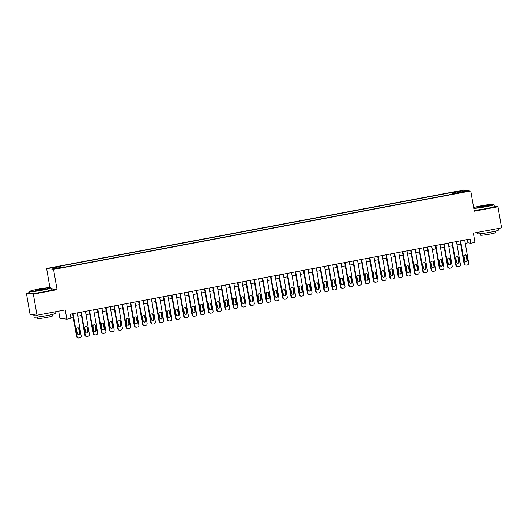<?xml version="1.0" encoding="UTF-8"?>
<svg xmlns="http://www.w3.org/2000/svg" width="528" height="528" viewBox="0 0 528 528"><rect width="100%" height="100%" fill="white"/><g stroke="black" fill="none" stroke-linecap="round" stroke-linejoin="round"><path stroke-width="0.79" d="M59.697 268.125L56.39 268.508L59.697 268.125M58.661 311.157L59.882 318.232L66.851 319.196L70.976 318.417L70.244 314.2L470.111 238.999L470.844 243.217L474.962 242.438L473.365 233.158L501.6 227.845L497.957 206.758L494.287 206.25M29.872 292.519L26.4 293.172L30.043 314.259L37.013 315.229L33.37 294.136L57.07 289.674L53.572 269.432L46.609 268.468L49.916 287.608M53.572 269.432L470.758 190.964L463.789 190.001L46.609 268.468M26.4 293.172L33.37 294.136M463.412 191.809L459.558 192.68L464.581 191.968L466.613 191.433L463.412 191.809L463.472 192.179M453.961 193.888L453.473 192.614L452.153 192.43L59.71 266.244L61.024 266.422L51.955 268.132L54.82 268.528L63.888 266.818L65.208 267.003L457.657 193.195L456.337 193.01L456.311 193.446M453.473 192.614L462.541 190.905L465.406 191.301L456.337 193.01M66.851 319.196L65.248 309.916L37.013 315.229M470.758 190.964L474.256 211.213L497.957 206.758M465.274 243.342L468.019 242.821L470.844 243.217M70.818 317.526L73.207 317.077M77.774 316.219L81.451 315.526M86.018 314.668L89.694 313.975M94.261 313.117L97.944 312.424M102.511 311.566L106.187 310.873M110.755 310.015L114.431 309.322M118.998 308.464L122.674 307.771M127.241 306.913L130.918 306.227M135.485 305.362L139.168 304.676M143.735 303.811L147.411 303.125M151.978 302.26L155.654 301.574M160.222 300.716L163.898 300.023M168.465 299.165L172.141 298.472M176.708 297.614L180.385 296.921M184.958 296.063L188.635 295.37M193.202 294.512L196.878 293.819M201.445 292.961L205.121 292.268M209.689 291.41L213.365 290.717M217.932 289.859L221.608 289.166M226.182 288.308L229.858 287.615M234.425 286.757L238.102 286.064M242.669 285.206L246.345 284.513M250.912 283.655L254.588 282.962M259.156 282.104L262.832 281.411M267.406 280.553L271.082 279.86M275.649 279.002L279.325 278.315M283.892 277.451L287.569 276.764M292.136 275.9L295.812 275.213M300.379 274.349L304.055 273.662M308.623 272.804L312.305 272.111M316.873 271.253L320.549 270.56M325.116 269.702L328.792 269.009M333.359 268.151L337.036 267.458M341.603 266.6L345.279 265.907M349.846 265.049L353.529 264.356M358.096 263.498L361.772 262.805M366.34 261.947L370.016 261.254M374.583 260.396L378.259 259.703M382.826 258.845L386.503 258.152M391.07 257.294L394.753 256.601M399.32 255.743L402.996 255.05M407.563 254.192L411.239 253.499M415.807 252.641L419.483 251.948M424.05 251.09L427.726 250.404M432.293 249.539L435.976 248.853M440.543 247.988L444.22 247.302M448.787 246.437L452.463 245.751M457.03 244.893L460.706 244.2M467.445 239.501L468.019 242.821M452.456 194.172L452.153 192.43M61.024 266.422L61.36 267.293M462.053 191.935L462.541 190.905M57.07 289.674L51.005 288.836M464.699 240.016L468.659 262.951A1.716 1.676 97.9 0 1 467.306 264.95L466.481 265.102A1.716 1.676 97.9 0 1 464.541 263.729L460.581 240.788M460.132 240.874L464.072 263.663L464.541 263.729M467.399 260.053A1.373 1.34 -82.1 0 1 465.887 261.664A1.373 1.34 -82.1 0 1 464.759 260.548L464.059 256.502A1.373 1.34 -82.1 0 1 465.564 254.892A1.373 1.34 -82.1 0 1 466.699 256.007L467.399 260.053L466.924 259.987A1.373 1.34 -82.1 0 1 465.656 261.611M465.326 254.879A1.373 1.34 -82.1 0 1 466.224 255.941L466.924 259.987M465.953 265.115L465.485 265.049A1.716 1.676 -82.1 0 1 464.072 263.663M473.715 208.098A10.468 0.719 -9.8 0 0 485.687 206.501A10.468 0.719 -9.8 0 0 493.673 204.356A10.468 0.719 -9.8 0 0 481.094 205.861A10.468 0.719 -9.8 0 0 473.636 207.623M493.673 204.356L493.97 204.56A10.725 0.739 170.2 0 1 494.003 204.607A10.725 0.739 170.2 0 1 485.786 206.758A10.725 0.739 170.2 0 1 473.768 208.402M484.539 206.342A5.234 0.363 170.2 0 1 478.249 207.095A5.234 0.363 170.2 0 1 482.242 206.026A5.234 0.363 170.2 0 1 488.539 205.319A5.234 0.363 170.2 0 1 484.539 206.342M488.09 205.524A4.976 0.343 -9.8 0 0 482.341 206.283A4.976 0.343 -9.8 0 0 478.744 207.141M498.128 228.499L498.406 230.089A10.725 0.739 170.2 0 1 490.189 232.241A10.725 0.739 170.2 0 1 477.266 233.739L477.041 232.465M493.819 229.31A10.725 0.739 170.2 0 1 489.826 230.129A10.725 0.739 170.2 0 1 485.423 230.888M495.535 231.106L495.779 232.538A7.722 0.535 170.2 0 1 489.865 234.089A7.722 0.535 170.2 0 1 480.559 235.165L480.308 233.732M494.003 204.607L494.327 206.468A10.725 0.739 170.2 0 1 486.11 208.619A10.725 0.739 170.2 0 1 474.085 210.256M42.537 289.846A10.468 0.719 -9.8 0 0 50.523 287.701A10.468 0.719 -9.8 0 0 37.943 289.212A10.468 0.719 -9.8 0 0 29.938 291.258A10.468 0.719 -9.8 0 0 42.537 289.846M50.523 287.701L50.82 287.912A10.725 0.739 170.2 0 1 50.853 287.958A10.725 0.739 170.2 0 1 42.636 290.11A10.725 0.739 170.2 0 1 29.713 291.608A10.725 0.739 170.2 0 1 29.726 291.555L29.938 291.258M41.389 289.687A5.234 0.363 170.2 0 1 35.099 290.44A5.234 0.363 170.2 0 1 39.092 289.37A5.234 0.363 170.2 0 1 45.388 288.664A5.234 0.363 170.2 0 1 41.389 289.687M44.939 288.869A4.976 0.343 -9.8 0 0 39.191 289.628A4.976 0.343 -9.8 0 0 35.594 290.486M54.978 311.85L55.255 313.434A10.725 0.739 170.2 0 1 47.038 315.586A10.725 0.739 170.2 0 1 34.109 317.084L33.746 314.978A10.725 0.739 170.2 0 1 33.924 314.8M50.668 312.655A10.725 0.739 170.2 0 1 46.675 313.474A10.725 0.739 170.2 0 1 42.273 314.239M52.378 314.45L52.628 315.883A7.722 0.535 170.2 0 1 46.715 317.434A7.722 0.535 170.2 0 1 37.409 318.516L37.158 317.077M50.853 287.958L51.17 289.813A10.725 0.739 170.2 0 1 42.959 291.964A10.725 0.739 170.2 0 1 30.03 293.462L29.713 291.608M35.798 315.058A10.725 0.739 170.2 0 1 33.746 314.978M456.456 241.567L460.416 264.502A1.716 1.676 97.9 0 1 459.063 266.501L458.238 266.653A1.716 1.676 97.9 0 1 456.298 265.28L452.331 242.339M451.889 242.425L455.822 265.214L456.298 265.28M459.149 261.604A1.373 1.34 -82.1 0 1 457.644 263.215A1.373 1.34 -82.1 0 1 456.515 262.099L455.816 258.053A1.373 1.34 -82.1 0 1 457.321 256.443A1.373 1.34 -82.1 0 1 458.449 257.552L459.149 261.604L458.68 261.538A1.373 1.34 -82.1 0 1 457.413 263.155M457.083 256.43A1.373 1.34 -82.1 0 1 457.981 257.492L458.68 261.538M457.71 266.666L457.241 266.6A1.716 1.676 -82.1 0 1 455.822 265.214M448.213 243.118L452.173 266.053A1.716 1.676 97.9 0 1 450.813 268.052L449.988 268.204A1.716 1.676 97.9 0 1 448.054 266.825L444.088 243.89M443.645 243.976L447.579 266.765L448.054 266.825M450.905 263.155A1.373 1.34 -82.1 0 1 449.401 264.766A1.373 1.34 -82.1 0 1 448.265 263.65L447.566 259.604A1.373 1.34 -82.1 0 1 449.077 257.994A1.373 1.34 -82.1 0 1 450.206 259.103L450.905 263.155L450.437 263.089A1.373 1.34 -82.1 0 1 449.17 264.706M448.84 257.981A1.373 1.34 -82.1 0 1 449.737 259.043L450.437 263.089M449.467 268.217L448.991 268.151A1.716 1.676 -82.1 0 1 447.579 266.765M439.969 244.669L443.929 267.604A1.716 1.676 97.9 0 1 442.57 269.603L441.745 269.755A1.716 1.676 97.9 0 1 439.804 268.376L435.844 245.441M435.402 245.527L439.336 268.316L439.804 268.376M442.662 264.706A1.373 1.34 -82.1 0 1 441.157 266.317A1.373 1.34 -82.1 0 1 440.022 265.201L439.322 261.155A1.373 1.34 -82.1 0 1 440.834 259.545A1.373 1.34 -82.1 0 1 441.962 260.654L442.662 264.706L442.193 264.64A1.373 1.34 -82.1 0 1 440.92 266.257M440.596 259.532A1.373 1.34 -82.1 0 1 441.494 260.588L442.193 264.64M441.217 269.768L440.748 269.702A1.716 1.676 -82.1 0 1 439.336 268.316M431.719 246.22L435.686 269.155A1.716 1.676 97.9 0 1 434.326 271.154L433.501 271.306A1.716 1.676 97.9 0 1 431.561 269.927L427.601 246.992M427.152 247.078L431.092 269.861L431.561 269.927M434.419 266.257A1.373 1.34 -82.1 0 1 432.907 267.868A1.373 1.34 -82.1 0 1 431.779 266.752L431.079 262.7A1.373 1.34 -82.1 0 1 432.584 261.096A1.373 1.34 -82.1 0 1 433.719 262.205L434.419 266.257L433.943 266.191A1.373 1.34 -82.1 0 1 432.676 267.808M432.346 261.083A1.373 1.34 -82.1 0 1 433.244 262.139L433.943 266.191M432.973 271.319L432.505 271.253A1.716 1.676 -82.1 0 1 431.092 269.861M423.476 247.771L427.442 270.706A1.716 1.676 97.9 0 1 426.083 272.699L425.258 272.857A1.716 1.676 97.9 0 1 423.317 271.478L419.357 248.543M418.909 248.629L422.849 271.412L423.317 271.478M426.175 267.808A1.373 1.34 -82.1 0 1 424.664 269.412A1.373 1.34 -82.1 0 1 423.535 268.303L422.836 264.251A1.373 1.34 -82.1 0 1 424.34 262.647A1.373 1.34 -82.1 0 1 425.476 263.756L426.175 267.808L425.7 267.742A1.373 1.34 -82.1 0 1 424.433 269.359M424.103 262.634A1.373 1.34 -82.1 0 1 425 263.69L425.7 267.742M424.73 272.87L424.261 272.804A1.716 1.676 -82.1 0 1 422.849 271.412M415.232 249.315L419.192 272.257A1.716 1.676 97.9 0 1 417.839 274.25L417.014 274.408A1.716 1.676 97.9 0 1 415.074 273.029L411.107 250.094M410.665 250.18L414.599 272.963L415.074 273.029M417.925 269.359A1.373 1.34 -82.1 0 1 416.42 270.963A1.373 1.34 -82.1 0 1 415.292 269.854L414.592 265.802A1.373 1.34 -82.1 0 1 416.097 264.198A1.373 1.34 -82.1 0 1 417.226 265.307L417.925 269.359L417.457 269.293A1.373 1.34 -82.1 0 1 416.189 270.91M415.859 264.185A1.373 1.34 -82.1 0 1 416.757 265.241L417.457 269.293M416.486 274.421L416.018 274.355A1.716 1.676 -82.1 0 1 414.599 272.963M406.989 250.866L410.949 273.808A1.716 1.676 97.9 0 1 409.589 275.801L408.771 275.959A1.716 1.676 97.9 0 1 406.831 274.58L402.864 251.645M402.422 251.731L406.355 274.514L406.831 274.58M409.682 270.91A1.373 1.34 -82.1 0 1 408.177 272.514A1.373 1.34 -82.1 0 1 407.042 271.405L406.342 267.353A1.373 1.34 -82.1 0 1 407.854 265.749A1.373 1.34 -82.1 0 1 408.982 266.858L409.682 270.91L409.213 270.844A1.373 1.34 -82.1 0 1 407.946 272.461M407.616 265.736A1.373 1.34 -82.1 0 1 408.514 266.792L409.213 270.844M408.243 275.972L407.768 275.906A1.716 1.676 -82.1 0 1 406.355 274.514M398.746 252.417L402.706 275.359A1.716 1.676 97.9 0 1 401.346 277.352L400.521 277.51A1.716 1.676 97.9 0 1 398.581 276.131L394.621 253.196M394.178 253.282L398.112 276.065L398.581 276.131M401.438 272.461A1.373 1.34 -82.1 0 1 399.934 274.065A1.373 1.34 -82.1 0 1 398.798 272.956L398.099 268.904A1.373 1.34 -82.1 0 1 399.61 267.3A1.373 1.34 -82.1 0 1 400.739 268.409L401.438 272.461L400.97 272.395A1.373 1.34 -82.1 0 1 399.696 274.012M399.373 267.287A1.373 1.34 -82.1 0 1 400.27 268.343L400.97 272.395M400 277.523L399.524 277.457A1.716 1.676 -82.1 0 1 398.112 276.065M390.496 253.968L394.462 276.91A1.716 1.676 97.9 0 1 393.103 278.903L392.278 279.061A1.716 1.676 97.9 0 1 390.337 277.682L386.377 254.747M385.928 254.826L389.869 277.616L390.337 277.682M393.195 274.012A1.373 1.34 -82.1 0 1 391.684 275.616A1.373 1.34 -82.1 0 1 390.555 274.507L389.855 270.455A1.373 1.34 -82.1 0 1 391.36 268.851A1.373 1.34 -82.1 0 1 392.495 269.96L393.195 274.012L392.72 273.946A1.373 1.34 -82.1 0 1 391.453 275.563M391.123 268.838A1.373 1.34 -82.1 0 1 392.02 269.894L392.72 273.946M391.75 279.074L391.281 279.008A1.716 1.676 -82.1 0 1 389.869 277.616M382.252 255.519L386.219 278.461A1.716 1.676 97.9 0 1 384.859 280.454L384.034 280.612A1.716 1.676 97.9 0 1 382.094 279.233L378.134 256.298M377.685 256.377L381.625 279.167L382.094 279.233M384.952 275.563A1.373 1.34 -82.1 0 1 383.44 277.167A1.373 1.34 -82.1 0 1 382.312 276.058L381.612 272.006A1.373 1.34 -82.1 0 1 383.117 270.395A1.373 1.34 -82.1 0 1 384.252 271.511L384.952 275.563L384.476 275.497A1.373 1.34 -82.1 0 1 383.209 277.114M382.879 270.389A1.373 1.34 -82.1 0 1 383.777 271.445L384.476 275.497M383.506 280.625L383.038 280.559A1.716 1.676 -82.1 0 1 381.625 279.167M374.009 257.07L377.969 280.012A1.716 1.676 97.9 0 1 376.616 282.005L375.791 282.163A1.716 1.676 97.9 0 1 373.85 280.784L369.884 257.849M369.442 257.928L373.375 280.718L373.85 280.784M376.702 277.108A1.373 1.34 -82.1 0 1 375.197 278.718A1.373 1.34 -82.1 0 1 374.068 277.609L373.369 273.557A1.373 1.34 -82.1 0 1 374.873 271.946A1.373 1.34 -82.1 0 1 376.002 273.062L376.702 277.108L376.233 277.048A1.373 1.34 -82.1 0 1 374.966 278.665M374.636 271.94A1.373 1.34 -82.1 0 1 375.533 272.996L376.233 277.048M375.263 282.176L374.794 282.11A1.716 1.676 -82.1 0 1 373.375 280.718M365.765 258.621L369.725 281.556A1.716 1.676 97.9 0 1 368.366 283.556L367.547 283.714A1.716 1.676 97.9 0 1 365.607 282.335L361.64 259.4M361.198 259.479L365.132 282.269L365.607 282.335M368.458 278.659A1.373 1.34 -82.1 0 1 366.953 280.269A1.373 1.34 -82.1 0 1 365.818 279.16L365.119 275.108A1.373 1.34 -82.1 0 1 366.63 273.497A1.373 1.34 -82.1 0 1 367.759 274.613L368.458 278.659L367.99 278.599A1.373 1.34 -82.1 0 1 366.722 280.216M366.392 273.491A1.373 1.34 -82.1 0 1 367.29 274.547L367.99 278.599M367.019 283.727L366.544 283.661A1.716 1.676 -82.1 0 1 365.132 282.269M357.522 260.172L361.482 283.107A1.716 1.676 97.9 0 1 360.122 285.107L359.297 285.265A1.716 1.676 97.9 0 1 357.357 283.886L353.397 260.951M352.955 261.03L356.888 283.82L357.357 283.886M360.215 280.21A1.373 1.34 -82.1 0 1 358.71 281.82A1.373 1.34 -82.1 0 1 357.575 280.711L356.875 276.659A1.373 1.34 -82.1 0 1 358.387 275.048A1.373 1.34 -82.1 0 1 359.515 276.164L360.215 280.21L359.746 280.15A1.373 1.34 -82.1 0 1 358.472 281.767M358.149 275.042A1.373 1.34 -82.1 0 1 359.047 276.098L359.746 280.15M358.776 285.272L358.301 285.212A1.716 1.676 -82.1 0 1 356.888 283.82M349.272 261.723L353.239 284.658A1.716 1.676 97.9 0 1 351.879 286.658L351.054 286.81A1.716 1.676 97.9 0 1 349.114 285.437L345.154 262.495M344.705 262.581L348.645 285.371L349.114 285.437M351.971 281.761A1.373 1.34 -82.1 0 1 350.46 283.371A1.373 1.34 -82.1 0 1 349.331 282.262L348.632 278.21A1.373 1.34 -82.1 0 1 350.137 276.599A1.373 1.34 -82.1 0 1 351.272 277.715L351.971 281.761L351.496 281.695A1.373 1.34 -82.1 0 1 350.229 283.318M349.899 276.593A1.373 1.34 -82.1 0 1 350.803 277.649L351.496 281.695M350.526 286.823L350.057 286.763A1.716 1.676 -82.1 0 1 348.645 285.371M341.029 263.274L344.995 286.209A1.716 1.676 97.9 0 1 343.636 288.209L342.811 288.361A1.716 1.676 97.9 0 1 340.87 286.988L336.91 264.046M336.461 264.132L340.402 286.922L340.87 286.988M343.728 283.312A1.373 1.34 -82.1 0 1 342.217 284.922A1.373 1.34 -82.1 0 1 341.088 283.807L340.388 279.761A1.373 1.34 -82.1 0 1 341.893 278.15A1.373 1.34 -82.1 0 1 343.028 279.266L343.728 283.312L343.253 283.246A1.373 1.34 -82.1 0 1 341.986 284.869M341.656 278.144A1.373 1.34 -82.1 0 1 342.553 279.2L343.253 283.246M342.283 288.374L341.814 288.308A1.716 1.676 -82.1 0 1 340.402 286.922M332.785 264.825L336.745 287.76A1.716 1.676 97.9 0 1 335.392 289.76L334.567 289.912A1.716 1.676 97.9 0 1 332.627 288.539L328.66 265.597M328.218 265.683L332.152 288.473L332.627 288.539M335.478 284.863A1.373 1.34 -82.1 0 1 333.973 286.473A1.373 1.34 -82.1 0 1 332.845 285.358L332.145 281.312A1.373 1.34 -82.1 0 1 333.65 279.701A1.373 1.34 -82.1 0 1 334.778 280.817L335.478 284.863L335.009 284.797A1.373 1.34 -82.1 0 1 333.742 286.42M333.412 279.695A1.373 1.34 -82.1 0 1 334.31 280.751L335.009 284.797M334.039 289.925L333.571 289.859A1.716 1.676 -82.1 0 1 332.152 288.473M324.542 266.376L328.502 289.311A1.716 1.676 97.9 0 1 327.142 291.311L326.324 291.463A1.716 1.676 97.9 0 1 324.383 290.09L320.417 267.148M319.975 267.234L323.908 290.024L324.383 290.09M327.235 286.414A1.373 1.34 -82.1 0 1 325.73 288.024A1.373 1.34 -82.1 0 1 324.595 286.909L323.902 282.863A1.373 1.34 -82.1 0 1 325.406 281.252A1.373 1.34 -82.1 0 1 326.535 282.368L327.235 286.414L326.766 286.348A1.373 1.34 -82.1 0 1 325.499 287.971M325.169 281.239A1.373 1.34 -82.1 0 1 326.066 282.302L326.766 286.348M325.796 291.476L325.321 291.41A1.716 1.676 -82.1 0 1 323.908 290.024M316.298 267.927L320.258 290.862A1.716 1.676 97.9 0 1 318.899 292.862L318.074 293.014A1.716 1.676 97.9 0 1 316.133 291.641L312.173 268.699M311.731 268.785L315.665 291.575L316.133 291.641M318.991 287.965A1.373 1.34 -82.1 0 1 317.486 289.575A1.373 1.34 -82.1 0 1 316.351 288.46L315.652 284.414A1.373 1.34 -82.1 0 1 317.163 282.803A1.373 1.34 -82.1 0 1 318.292 283.919L318.991 287.965L318.523 287.899A1.373 1.34 -82.1 0 1 317.249 289.522M316.925 282.79A1.373 1.34 -82.1 0 1 317.823 283.853L318.523 287.899M317.552 293.027L317.077 292.961A1.716 1.676 -82.1 0 1 315.665 291.575M308.048 269.478L312.015 292.413A1.716 1.676 97.9 0 1 310.655 294.413L309.83 294.565A1.716 1.676 97.9 0 1 307.89 293.192L303.93 270.25M303.481 270.336L307.421 293.126L307.89 293.192M310.748 289.516A1.373 1.34 -82.1 0 1 309.236 291.126A1.373 1.34 -82.1 0 1 308.108 290.011L307.408 285.965A1.373 1.34 -82.1 0 1 308.92 284.354A1.373 1.34 -82.1 0 1 310.048 285.463L310.748 289.516L310.279 289.45A1.373 1.34 -82.1 0 1 309.005 291.073M308.675 284.341A1.373 1.34 -82.1 0 1 309.58 285.404L310.279 289.45M309.302 294.578L308.834 294.512A1.716 1.676 -82.1 0 1 307.421 293.126M299.805 271.029L303.772 293.964A1.716 1.676 97.9 0 1 302.412 295.964L301.587 296.116A1.716 1.676 97.9 0 1 299.647 294.736L295.687 271.801M295.238 271.887L299.178 294.677L299.647 294.736M302.504 291.067A1.373 1.34 -82.1 0 1 300.993 292.677A1.373 1.34 -82.1 0 1 299.864 291.562L299.165 287.516A1.373 1.34 -82.1 0 1 300.67 285.905A1.373 1.34 -82.1 0 1 301.805 287.014L302.504 291.067L302.029 291.001A1.373 1.34 -82.1 0 1 300.762 292.618M300.432 285.892A1.373 1.34 -82.1 0 1 301.33 286.955L302.029 291.001M301.059 296.129L300.59 296.063A1.716 1.676 -82.1 0 1 299.178 294.677M291.562 272.58L295.522 295.515A1.716 1.676 97.9 0 1 294.169 297.515L293.344 297.667A1.716 1.676 97.9 0 1 291.403 296.287L287.437 273.352M286.994 273.438L290.928 296.228L291.403 296.287M294.254 292.618A1.373 1.34 -82.1 0 1 292.75 294.228A1.373 1.34 -82.1 0 1 291.621 293.113L290.921 289.067A1.373 1.34 -82.1 0 1 292.426 287.456A1.373 1.34 -82.1 0 1 293.555 288.565L294.254 292.618L293.786 292.552A1.373 1.34 -82.1 0 1 292.519 294.169M292.189 287.443A1.373 1.34 -82.1 0 1 293.086 288.506L293.786 292.552M292.816 297.68L292.347 297.614A1.716 1.676 -82.1 0 1 290.928 296.228M283.318 274.131L287.278 297.066A1.716 1.676 97.9 0 1 285.919 299.066L285.1 299.218A1.716 1.676 97.9 0 1 283.16 297.838L279.193 274.903M278.751 274.989L282.685 297.779L283.16 297.838M286.011 294.169A1.373 1.34 -82.1 0 1 284.506 295.779A1.373 1.34 -82.1 0 1 283.378 294.664L282.678 290.618A1.373 1.34 -82.1 0 1 284.183 289.007A1.373 1.34 -82.1 0 1 285.311 290.116L286.011 294.169L285.542 294.103A1.373 1.34 -82.1 0 1 284.275 295.72M283.945 288.994A1.373 1.34 -82.1 0 1 284.843 290.05L285.542 294.103M284.572 299.231L284.097 299.165A1.716 1.676 -82.1 0 1 282.685 297.779M275.075 275.682L279.035 298.617A1.716 1.676 97.9 0 1 277.675 300.61L276.85 300.769A1.716 1.676 97.9 0 1 274.91 299.389L270.95 276.454M270.508 276.54L274.441 299.323L274.91 299.389M277.768 295.72A1.373 1.34 -82.1 0 1 276.263 297.323A1.373 1.34 -82.1 0 1 275.128 296.215L274.428 292.162A1.373 1.34 -82.1 0 1 275.939 290.558A1.373 1.34 -82.1 0 1 277.068 291.667L277.768 295.72L277.299 295.654A1.373 1.34 -82.1 0 1 276.025 297.271M275.702 290.545A1.373 1.34 -82.1 0 1 276.599 291.601L277.299 295.654M276.329 300.782L275.854 300.716A1.716 1.676 -82.1 0 1 274.441 299.323M266.825 277.226L270.791 300.168A1.716 1.676 97.9 0 1 269.432 302.161L268.607 302.32A1.716 1.676 97.9 0 1 266.666 300.94L262.706 278.005M262.258 278.091L266.198 300.874L266.666 300.94M269.524 297.271A1.373 1.34 -82.1 0 1 268.013 298.874A1.373 1.34 -82.1 0 1 266.884 297.766L266.185 293.713A1.373 1.34 -82.1 0 1 267.696 292.109A1.373 1.34 -82.1 0 1 268.825 293.218L269.524 297.271L269.056 297.205A1.373 1.34 -82.1 0 1 267.782 298.822M267.452 292.096A1.373 1.34 -82.1 0 1 268.356 293.152L269.056 297.205M268.079 302.333L267.61 302.267A1.716 1.676 -82.1 0 1 266.198 300.874M258.581 278.777L262.548 301.719A1.716 1.676 97.9 0 1 261.188 303.712L260.363 303.871A1.716 1.676 97.9 0 1 258.423 302.491L254.463 279.556M254.014 279.642L257.954 302.425L258.423 302.491M261.281 298.822A1.373 1.34 -82.1 0 1 259.769 300.425A1.373 1.34 -82.1 0 1 258.641 299.317L257.941 295.264A1.373 1.34 -82.1 0 1 259.446 293.66A1.373 1.34 -82.1 0 1 260.581 294.769L261.281 298.822L260.806 298.756A1.373 1.34 -82.1 0 1 259.538 300.373M259.208 293.647A1.373 1.34 -82.1 0 1 260.106 294.703L260.806 298.756M259.835 303.884L259.367 303.818A1.716 1.676 -82.1 0 1 257.954 302.425M250.338 280.328L254.298 303.27A1.716 1.676 97.9 0 1 252.945 305.263L252.12 305.422A1.716 1.676 97.9 0 1 250.18 304.042L246.213 281.107M245.771 281.193L249.704 303.976L250.18 304.042M253.031 300.373A1.373 1.34 -82.1 0 1 251.526 301.976A1.373 1.34 -82.1 0 1 250.397 300.868L249.698 296.815A1.373 1.34 -82.1 0 1 251.203 295.211A1.373 1.34 -82.1 0 1 252.331 296.32L253.031 300.373L252.562 300.307A1.373 1.34 -82.1 0 1 251.295 301.924M250.965 295.198A1.373 1.34 -82.1 0 1 251.863 296.254L252.562 300.307M251.592 305.435L251.123 305.369A1.716 1.676 -82.1 0 1 249.704 303.976M242.095 281.879L246.055 304.821A1.716 1.676 97.9 0 1 244.702 306.814L243.877 306.973A1.716 1.676 97.9 0 1 241.936 305.593L237.97 282.658M237.527 282.737L241.461 305.527L241.936 305.593M244.787 301.924A1.373 1.34 -82.1 0 1 243.283 303.527A1.373 1.34 -82.1 0 1 242.154 302.419L241.454 298.366A1.373 1.34 -82.1 0 1 242.959 296.762A1.373 1.34 -82.1 0 1 244.088 297.871L244.787 301.924L244.319 301.858A1.373 1.34 -82.1 0 1 243.052 303.475M242.722 296.749A1.373 1.34 -82.1 0 1 243.619 297.805L244.319 301.858M243.349 306.986L242.873 306.92A1.716 1.676 -82.1 0 1 241.461 305.527M233.851 283.43L237.811 306.372A1.716 1.676 97.9 0 1 236.452 308.365L235.627 308.524A1.716 1.676 97.9 0 1 233.686 307.144L229.726 284.209M229.284 284.288L233.218 307.078L233.686 307.144M236.544 303.475A1.373 1.34 -82.1 0 1 235.039 305.078A1.373 1.34 -82.1 0 1 233.904 303.97L233.204 299.917A1.373 1.34 -82.1 0 1 234.716 298.313A1.373 1.34 -82.1 0 1 235.844 299.422L236.544 303.475L236.075 303.409A1.373 1.34 -82.1 0 1 234.802 305.026M234.478 298.3A1.373 1.34 -82.1 0 1 235.376 299.356L236.075 303.409M235.105 308.537L234.63 308.471A1.716 1.676 -82.1 0 1 233.218 307.078M225.601 284.981L229.568 307.923A1.716 1.676 97.9 0 1 228.208 309.916L227.383 310.075A1.716 1.676 97.9 0 1 225.443 308.695L221.483 285.76M221.034 285.839L224.974 308.629L225.443 308.695M228.301 305.019A1.373 1.34 -82.1 0 1 226.789 306.629A1.373 1.34 -82.1 0 1 225.661 305.521L224.961 301.468A1.373 1.34 -82.1 0 1 226.472 299.858A1.373 1.34 -82.1 0 1 227.601 300.973L228.301 305.019L227.832 304.96A1.373 1.34 -82.1 0 1 226.558 306.577M226.228 299.851A1.373 1.34 -82.1 0 1 227.132 300.907L227.832 304.96M226.855 310.088L226.387 310.022A1.716 1.676 -82.1 0 1 224.974 308.629M217.358 286.532L221.324 309.467A1.716 1.676 97.9 0 1 219.965 311.467L219.14 311.626A1.716 1.676 97.9 0 1 217.199 310.246L213.239 287.311M212.791 287.39L216.731 310.18L217.199 310.246M220.057 306.57A1.373 1.34 -82.1 0 1 218.546 308.18A1.373 1.34 -82.1 0 1 217.417 307.072L216.718 303.019A1.373 1.34 -82.1 0 1 218.222 301.409A1.373 1.34 -82.1 0 1 219.358 302.524L220.057 306.57L219.582 306.511A1.373 1.34 -82.1 0 1 218.315 308.128M217.985 301.402A1.373 1.34 -82.1 0 1 218.882 302.458L219.582 306.511M218.612 311.639L218.143 311.573A1.716 1.676 -82.1 0 1 216.731 310.18M209.114 288.083L213.074 311.018A1.716 1.676 97.9 0 1 211.721 313.018L210.896 313.177A1.716 1.676 97.9 0 1 208.956 311.797L204.996 288.862M204.547 288.941L208.481 311.731L208.956 311.797M211.807 308.121A1.373 1.34 -82.1 0 1 210.302 309.731A1.373 1.34 -82.1 0 1 209.174 308.623L208.474 304.57A1.373 1.34 -82.1 0 1 209.979 302.96A1.373 1.34 -82.1 0 1 211.114 304.075L211.807 308.121L211.339 308.062A1.373 1.34 -82.1 0 1 210.071 309.679M209.741 302.953A1.373 1.34 -82.1 0 1 210.639 304.009L211.339 308.062M210.368 313.183L209.9 313.124A1.716 1.676 -82.1 0 1 208.481 311.731M200.871 289.634L204.831 312.569A1.716 1.676 97.9 0 1 203.478 314.569L202.653 314.721A1.716 1.676 97.9 0 1 200.713 313.348L196.746 290.407M196.304 290.492L200.237 313.282L200.713 313.348M203.564 309.672A1.373 1.34 -82.1 0 1 202.059 311.282A1.373 1.34 -82.1 0 1 200.93 310.174L200.231 306.121A1.373 1.34 -82.1 0 1 201.736 304.511A1.373 1.34 -82.1 0 1 202.864 305.626L203.564 309.672L203.095 309.606A1.373 1.34 -82.1 0 1 201.828 311.23M201.498 304.504A1.373 1.34 -82.1 0 1 202.396 305.56L203.095 309.606M202.125 314.734L201.65 314.675A1.716 1.676 -82.1 0 1 200.237 313.282M192.628 291.185L196.588 314.12A1.716 1.676 97.9 0 1 195.228 316.12L194.403 316.272A1.716 1.676 97.9 0 1 192.463 314.899L188.503 291.958M188.06 292.043L191.994 314.833L192.463 314.899M195.32 311.223A1.373 1.34 -82.1 0 1 193.816 312.833A1.373 1.34 -82.1 0 1 192.68 311.718L191.981 307.672A1.373 1.34 -82.1 0 1 193.492 306.062A1.373 1.34 -82.1 0 1 194.621 307.177L195.32 311.223L194.852 311.157A1.373 1.34 -82.1 0 1 193.578 312.781M193.255 306.055A1.373 1.34 -82.1 0 1 194.152 307.111L194.852 311.157M193.882 316.285L193.406 316.226A1.716 1.676 -82.1 0 1 191.994 314.833M184.384 292.736L188.344 315.671A1.716 1.676 97.9 0 1 186.985 317.671L186.16 317.823A1.716 1.676 97.9 0 1 184.219 316.45L180.259 293.509M179.81 293.594L183.751 316.384L184.219 316.45M187.077 312.774A1.373 1.34 -82.1 0 1 185.572 314.384A1.373 1.34 -82.1 0 1 184.437 313.269L183.737 309.223A1.373 1.34 -82.1 0 1 185.249 307.613A1.373 1.34 -82.1 0 1 186.377 308.728L187.077 312.774L186.608 312.708A1.373 1.34 -82.1 0 1 185.335 314.332M185.005 307.606A1.373 1.34 -82.1 0 1 185.909 308.662L186.608 312.708M185.632 317.836L185.163 317.77A1.716 1.676 -82.1 0 1 183.751 316.384M176.134 294.287L180.101 317.222A1.716 1.676 97.9 0 1 178.741 319.222L177.916 319.374A1.716 1.676 97.9 0 1 175.976 318.001L172.016 295.06M171.567 295.145L175.507 317.935L175.976 318.001M178.834 314.325A1.373 1.34 -82.1 0 1 177.322 315.935A1.373 1.34 -82.1 0 1 176.194 314.82L175.494 310.774A1.373 1.34 -82.1 0 1 176.999 309.164A1.373 1.34 -82.1 0 1 178.134 310.279L178.834 314.325L178.358 314.259A1.373 1.34 -82.1 0 1 177.091 315.883M176.761 309.151A1.373 1.34 -82.1 0 1 177.659 310.213L178.358 314.259M177.388 319.387L176.92 319.321A1.716 1.676 -82.1 0 1 175.507 317.935M167.891 295.838L171.851 318.773A1.716 1.676 97.9 0 1 170.498 320.773L169.673 320.925A1.716 1.676 97.9 0 1 167.732 319.552L163.772 296.611M163.324 296.696L167.257 319.486L167.732 319.552M170.59 315.876A1.373 1.34 -82.1 0 1 169.079 317.486A1.373 1.34 -82.1 0 1 167.95 316.371L167.251 312.325A1.373 1.34 -82.1 0 1 168.755 310.715A1.373 1.34 -82.1 0 1 169.891 311.83L170.59 315.876L170.115 315.81A1.373 1.34 -82.1 0 1 168.848 317.434M168.518 310.702A1.373 1.34 -82.1 0 1 169.415 311.764L170.115 315.81M169.145 320.938L168.676 320.872A1.716 1.676 -82.1 0 1 167.257 319.486M159.647 297.389L163.607 320.324A1.716 1.676 97.9 0 1 162.254 322.324L161.429 322.476A1.716 1.676 97.9 0 1 159.489 321.103L155.522 298.162M155.08 298.247L159.014 321.037L159.489 321.103M162.34 317.427A1.373 1.34 -82.1 0 1 160.835 319.037A1.373 1.34 -82.1 0 1 159.707 317.922L159.007 313.876A1.373 1.34 -82.1 0 1 160.512 312.266A1.373 1.34 -82.1 0 1 161.641 313.375L162.34 317.427L161.872 317.361A1.373 1.34 -82.1 0 1 160.604 318.985M160.274 312.253A1.373 1.34 -82.1 0 1 161.172 313.315L161.872 317.361M160.901 322.489L160.426 322.423A1.716 1.676 -82.1 0 1 159.014 321.037M151.404 298.94L155.364 321.875A1.716 1.676 97.9 0 1 154.004 323.875L153.179 324.027A1.716 1.676 97.9 0 1 151.239 322.648L147.279 299.713M146.837 299.798L150.77 322.588L151.239 322.648M154.097 318.978A1.373 1.34 -82.1 0 1 152.592 320.588A1.373 1.34 -82.1 0 1 151.457 319.473L150.757 315.427A1.373 1.34 -82.1 0 1 152.269 313.817A1.373 1.34 -82.1 0 1 153.397 314.926L154.097 318.978L153.628 318.912A1.373 1.34 -82.1 0 1 152.361 320.529M152.031 313.804A1.373 1.34 -82.1 0 1 152.929 314.866L153.628 318.912M152.658 324.04L152.183 323.974A1.716 1.676 -82.1 0 1 150.77 322.588M143.161 300.491L147.121 323.426A1.716 1.676 97.9 0 1 145.761 325.426L144.936 325.578A1.716 1.676 97.9 0 1 142.996 324.199L139.036 301.264M138.587 301.349L142.527 324.139L142.996 324.199M145.853 320.529A1.373 1.34 -82.1 0 1 144.349 322.139A1.373 1.34 -82.1 0 1 143.213 321.024L142.514 316.978A1.373 1.34 -82.1 0 1 144.025 315.368A1.373 1.34 -82.1 0 1 145.154 316.477L145.853 320.529L145.385 320.463A1.373 1.34 -82.1 0 1 144.111 322.08M143.781 315.355A1.373 1.34 -82.1 0 1 144.685 316.417L145.385 320.463M144.408 325.591L143.939 325.525A1.716 1.676 -82.1 0 1 142.527 324.139M134.911 302.042L138.877 324.977A1.716 1.676 97.9 0 1 137.518 326.977L136.693 327.129A1.716 1.676 97.9 0 1 134.752 325.75L130.792 302.815M130.343 302.9L134.284 325.69L134.752 325.75M137.61 322.08A1.373 1.34 -82.1 0 1 136.099 323.69A1.373 1.34 -82.1 0 1 134.97 322.575L134.27 318.529A1.373 1.34 -82.1 0 1 135.775 316.919A1.373 1.34 -82.1 0 1 136.91 318.028L137.61 322.08L137.135 322.014A1.373 1.34 -82.1 0 1 135.868 323.631M135.538 316.906A1.373 1.34 -82.1 0 1 136.435 317.962L137.135 322.014M136.165 327.142L135.696 327.076A1.716 1.676 -82.1 0 1 134.284 325.69M126.667 303.593L130.627 326.528A1.716 1.676 97.9 0 1 129.274 328.522L128.449 328.68A1.716 1.676 97.9 0 1 126.509 327.301L122.549 304.366M122.1 304.451L126.034 327.235L126.509 327.301M129.367 323.631A1.373 1.34 -82.1 0 1 127.855 325.235A1.373 1.34 -82.1 0 1 126.727 324.126L126.027 320.074A1.373 1.34 -82.1 0 1 127.532 318.47A1.373 1.34 -82.1 0 1 128.667 319.579L129.367 323.631L128.891 323.565A1.373 1.34 -82.1 0 1 127.624 325.182M127.294 318.457A1.373 1.34 -82.1 0 1 128.192 319.513L128.891 323.565M127.921 328.693L127.453 328.627A1.716 1.676 -82.1 0 1 126.034 327.235M118.424 305.138L122.384 328.079A1.716 1.676 97.9 0 1 121.031 330.073L120.206 330.231A1.716 1.676 97.9 0 1 118.265 328.852L114.299 305.917M113.857 306.002L117.79 328.786L118.265 328.852M121.117 325.182A1.373 1.34 -82.1 0 1 119.612 326.786A1.373 1.34 -82.1 0 1 118.483 325.677L117.784 321.625A1.373 1.34 -82.1 0 1 119.288 320.021A1.373 1.34 -82.1 0 1 120.417 321.13L121.117 325.182L120.648 325.116A1.373 1.34 -82.1 0 1 119.381 326.733M119.051 320.008A1.373 1.34 -82.1 0 1 119.948 321.064L120.648 325.116M119.678 330.244L119.203 330.178A1.716 1.676 -82.1 0 1 117.79 328.786M110.18 306.689L114.14 329.63A1.716 1.676 97.9 0 1 112.781 331.624L111.956 331.782A1.716 1.676 97.9 0 1 110.015 330.403L106.055 307.468M105.613 307.553L109.547 330.337L110.015 330.403M112.873 326.733A1.373 1.34 -82.1 0 1 111.368 328.337A1.373 1.34 -82.1 0 1 110.233 327.228L109.534 323.176A1.373 1.34 -82.1 0 1 111.045 321.572A1.373 1.34 -82.1 0 1 112.174 322.681L112.873 326.733L112.405 326.667A1.373 1.34 -82.1 0 1 111.137 328.284M110.807 321.559A1.373 1.34 -82.1 0 1 111.705 322.615L112.405 326.667M111.434 331.795L110.959 331.729A1.716 1.676 -82.1 0 1 109.547 330.337M101.937 308.24L105.897 331.181A1.716 1.676 97.9 0 1 104.537 333.175L103.712 333.333A1.716 1.676 97.9 0 1 101.772 331.954L97.812 309.019M97.37 309.104L101.303 331.888L101.772 331.954M104.63 328.284A1.373 1.34 -82.1 0 1 103.125 329.888A1.373 1.34 -82.1 0 1 101.99 328.779L101.29 324.727A1.373 1.34 -82.1 0 1 102.802 323.123A1.373 1.34 -82.1 0 1 103.93 324.232L104.63 328.284L104.161 328.218A1.373 1.34 -82.1 0 1 102.887 329.835M102.557 323.11A1.373 1.34 -82.1 0 1 103.462 324.166L104.161 328.218M103.184 333.346L102.716 333.28A1.716 1.676 -82.1 0 1 101.303 331.888M93.687 309.791L97.654 332.732A1.716 1.676 97.9 0 1 96.294 334.726L95.469 334.884A1.716 1.676 97.9 0 1 93.529 333.505L89.569 310.57M89.12 310.649L93.06 333.439L93.529 333.505M96.386 329.835A1.373 1.34 -82.1 0 1 94.875 331.439A1.373 1.34 -82.1 0 1 93.746 330.33L93.047 326.278A1.373 1.34 -82.1 0 1 94.552 324.674A1.373 1.34 -82.1 0 1 95.687 325.783L96.386 329.835L95.911 329.769A1.373 1.34 -82.1 0 1 94.644 331.386M94.314 324.661A1.373 1.34 -82.1 0 1 95.212 325.717L95.911 329.769M94.941 334.897L94.472 334.831A1.716 1.676 -82.1 0 1 93.06 333.439M85.444 311.342L89.404 334.283A1.716 1.676 97.9 0 1 88.051 336.277L87.226 336.435A1.716 1.676 97.9 0 1 85.285 335.056L81.325 312.121M80.876 312.2L84.817 334.99L85.285 335.056M88.143 331.386A1.373 1.34 -82.1 0 1 86.632 332.99A1.373 1.34 -82.1 0 1 85.503 331.881L84.803 327.829A1.373 1.34 -82.1 0 1 86.308 326.225A1.373 1.34 -82.1 0 1 87.443 327.334L88.143 331.386L87.668 331.32A1.373 1.34 -82.1 0 1 86.401 332.937M86.071 326.212A1.373 1.34 -82.1 0 1 86.968 327.268L87.668 331.32M86.698 336.448L86.229 336.382A1.716 1.676 -82.1 0 1 84.817 334.99M77.2 312.893L81.16 335.834A1.716 1.676 97.9 0 1 79.807 337.828L78.982 337.986A1.716 1.676 97.9 0 1 77.042 336.607L73.075 313.672M72.633 313.751L76.567 336.541L77.042 336.607M79.893 332.93A1.373 1.34 -82.1 0 1 78.388 334.541A1.373 1.34 -82.1 0 1 77.26 333.432L76.56 329.38A1.373 1.34 -82.1 0 1 78.065 327.769A1.373 1.34 -82.1 0 1 79.193 328.885L79.893 332.93L79.424 332.871A1.373 1.34 -82.1 0 1 78.157 334.488M77.827 327.763A1.373 1.34 -82.1 0 1 78.725 328.819L79.424 332.871M78.454 337.999L77.986 337.933A1.716 1.676 -82.1 0 1 76.567 336.541M461.657 192.502L461.597 192.152M466.699 256.007L466.224 255.941M458.449 257.552L457.981 257.492M450.206 259.103L449.737 259.043M441.962 260.654L441.494 260.588M433.719 262.205L433.244 262.139M425.476 263.756L425 263.69M417.226 265.307L416.757 265.241M408.982 266.858L408.514 266.792M400.739 268.409L400.27 268.343M392.495 269.96L392.02 269.894M384.252 271.511L383.777 271.445M376.002 273.062L375.533 272.996M367.759 274.613L367.29 274.547M359.515 276.164L359.047 276.098M351.272 277.715L350.803 277.649M343.028 279.266L342.553 279.2M334.778 280.817L334.31 280.751M326.535 282.368L326.066 282.302M318.292 283.919L317.823 283.853M310.048 285.463L309.58 285.404M301.805 287.014L301.33 286.955M293.555 288.565L293.086 288.506M285.311 290.116L284.843 290.05M277.068 291.667L276.599 291.601M268.825 293.218L268.356 293.152M260.581 294.769L260.106 294.703M252.331 296.32L251.863 296.254M244.088 297.871L243.619 297.805M235.844 299.422L235.376 299.356M227.601 300.973L227.132 300.907M219.358 302.524L218.882 302.458M211.114 304.075L210.639 304.009M202.864 305.626L202.396 305.56M194.621 307.177L194.152 307.111M186.377 308.728L185.909 308.662M178.134 310.279L177.659 310.213M169.891 311.83L169.415 311.764M161.641 313.375L161.172 313.315M153.397 314.926L152.929 314.866M145.154 316.477L144.685 316.417M136.91 318.028L136.435 317.962M128.667 319.579L128.192 319.513M120.417 321.13L119.948 321.064M112.174 322.681L111.705 322.615M103.93 324.232L103.462 324.166M95.687 325.783L95.212 325.717M87.443 327.334L86.968 327.268M79.193 328.885L78.725 328.819"/></g></svg>
